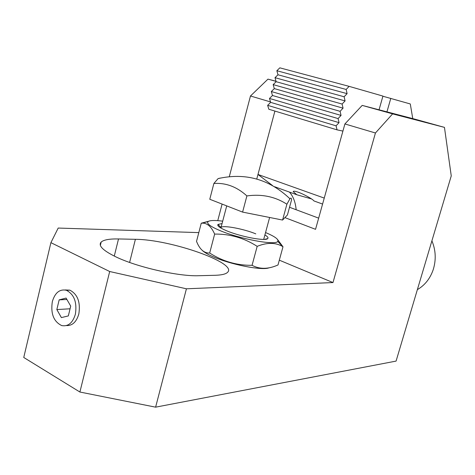 <?xml version="1.0" encoding="UTF-8"?>
<svg xmlns="http://www.w3.org/2000/svg" width="475" height="475" viewBox="0 0 475 475"><rect width="100%" height="100%" fill="white"/><g stroke="black" fill="none" stroke-linecap="round" stroke-linejoin="round"><path stroke-width="0.71" d="M202.356 250.485C204.286 252.35 207.836 254.422 213.002 256.696C230.322 264.51 261.683 270.685 268.886 267.876M282.999 246.739L277.994 264.991L275.553 265.97C266.992 269.277 259.16 269.064 252.059 265.317C236.782 265.472 222.656 261.375 209.677 253.027C204.713 253.223 200.711 250.206 197.677 243.978L196.513 241.413L201.246 223.214L201.828 223.179C206.952 222.751 211.227 226.385 214.647 234.086C229.882 233.86 244.061 237.951 257.177 246.347C267.217 242.292 275.797 242.404 282.916 246.685L277.246 239.121M115.538 256.696C136.847 267.134 178.659 276.587 198.787 275.714L215.08 275.298C221.766 275.09 225.963 274.069 227.673 272.228C237.595 262.883 170.282 239.418 135.393 239.311L118.518 238.949C109.529 238.771 103.746 239.804 101.181 242.054C97.992 245.522 102.778 250.402 115.538 256.696M52.327 301.625C55.023 292.653 59.713 288.877 66.405 290.284C74.183 294.381 77.176 302.355 75.382 314.213C72.717 322.952 68.157 326.741 61.708 325.577C53.675 321.634 50.552 313.648 52.327 301.625M66.441 325.571C72.343 325.832 76.475 321.967 78.832 313.981C80.613 302.171 77.621 294.227 69.855 290.154L65.087 289.952M265.549 232.56C274.823 236.443 278.884 239.388 277.733 241.401C275.803 245.652 239.839 239.056 219.889 230.541C210.193 226.403 206.269 223.416 208.109 221.576C209.98 220.293 214.842 220.157 222.698 221.16M220.804 227.988L220.994 227.477L217.966 224.449L222.068 223.565M221.053 227.418C223.007 224.966 243.835 228.885 255.787 233.86M264.896 234.959C267.615 236.568 268.541 237.785 267.686 238.604C265.608 241.401 240.588 236.71 226.628 230.785C219.866 227.923 216.98 225.815 217.966 224.449M375.44 132.988L392.617 113.875L444.457 127.377L451.25 175.898L396.079 361.095L155.61 407.164L186.426 288.8L332.981 282.56L375.44 132.988L344.903 123.951L362.193 105.397L415.827 119.415L444.457 127.377M392.617 113.875L362.193 105.397M229.324 176.581L250.473 95.992L270.524 101.929M217.758 220.643L222.104 204.084M332.981 282.56L279.318 260.169M284.899 217.609L315.543 229.324L344.903 123.951M272.413 185.464L257.984 174.467L274.906 111.079L256.761 179.033M186.426 288.8L109.683 271.516L50.902 242.66L58.205 228.053L198.799 232.613M155.61 407.164L79.901 392.029L109.683 271.516M50.902 242.66L23.75 357.473L79.901 392.029M250.473 95.992L267.965 79.129L276.07 81.391M267.965 79.129L276.028 81.261M289.53 207.272L318.66 218.144M208.65 221.243L201.246 223.214M214.647 234.086L209.677 253.027M257.177 246.347L252.059 265.317M70.716 306.102L68.341 315.917L61.382 317.597L56.834 309.575L59.167 299.862L66.09 298.074L70.716 306.102M263.851 238.812L263.779 239.4M56.834 309.575L70.068 308.786M59.167 299.862L66.904 299.482M417.371 289.625C424.793 285.297 430.047 278.712 433.141 269.883C436.258 260.015 435.842 250.331 431.912 240.819M311.517 198.924L296.851 194.768L293.247 191.651C293.408 190.908 295.076 191.104 298.241 192.25C303.181 193.836 313.363 199.488 313.904 200.925L322.578 204.066M274.627 186.734L296.851 194.768M257.984 174.467L324.247 198.087L342.914 131.088L337.048 129.853L336.068 125.822L339.049 122.645L338.075 118.584L341.05 115.419L340.088 111.328L343.063 108.181L342.101 104.055L345.076 100.926L344.126 96.763L347.094 93.652L346.15 89.454L349.119 86.361L382.939 96.087L379.05 109.802M337.048 129.853L268.832 109.238L267.651 105.343L270.655 102.374L269.485 98.45L272.484 95.499L271.32 91.538L274.318 88.605L273.155 84.615L276.159 81.7L275.001 77.68L278 74.777L276.848 70.728L279.84 67.836L349.119 86.361M412.763 118.613L410.293 103.96L382.897 96.235M276.848 70.728L346.15 89.454M390.794 98.349L386.947 111.868M289.429 192.084C293.206 196.306 295.45 202.196 296.163 209.748M278 74.777L347.094 93.652M275.001 77.68L344.126 96.763M276.159 81.7L345.076 100.926M273.155 84.615L342.101 104.055M274.318 88.605L343.063 108.181M271.32 91.538L340.088 111.328M272.484 95.499L341.05 115.419M269.485 98.45L338.075 118.584M270.655 102.374L339.049 122.645M267.651 105.343L336.068 125.822M218.09 178.6C245.367 172.473 269.313 179.194 289.928 198.77C290.92 197.618 291.466 197.974 291.567 199.833L287.428 214.961L282.572 220.05L242.594 212.099L209.772 199.263L213.875 183.481L218.09 178.6L220.252 178.072M242.594 212.099L246.899 195.92C236.877 186.806 225.874 182.661 213.875 183.481M282.572 220.05L286.894 204.226C275.144 196.638 261.808 193.871 246.899 195.92M289.928 198.77L286.894 204.226M114.279 256.09L118.518 238.949M135.393 239.311L129.61 262.443M66.405 290.284L69.855 290.154M277.733 241.401L282.916 246.685M100.367 245.379L101.181 242.054M208.109 221.576L201.828 223.179M264.545 239.376L267.686 238.604M293.247 191.651L293.33 191.336M220.887 228.036L226.717 205.889M263.696 239.406L269.628 217.479"/></g></svg>
